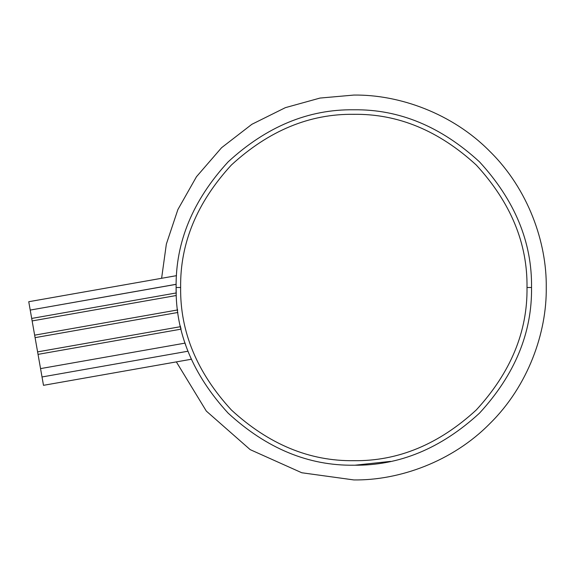 <?xml version="1.0" encoding="UTF-8"?>
<svg xmlns="http://www.w3.org/2000/svg" width="575" height="575" viewBox="0 0 575 575"><rect width="100%" height="100%" fill="white"/><g stroke="black" fill="none" stroke-linecap="round" stroke-linejoin="round"><path stroke-width="0.86" d="M176.216 293.609L176.108 287.5L180.636 287.5C180.04 243.297 196.952 202.479 231.358 165.039C268.798 130.626 309.623 113.721 353.819 114.317C398.022 113.721 438.84 130.626 476.28 165.039C510.693 202.479 527.598 243.297 527.009 287.5L531.537 287.5C532.141 242.147 514.79 200.258 479.485 161.841C441.061 126.529 399.179 109.178 353.819 109.789C308.466 109.178 266.577 126.529 228.16 161.841C192.848 200.258 175.497 242.147 176.108 287.5C175.497 242.147 192.848 200.258 228.16 161.841C266.577 126.529 308.466 109.178 353.819 109.789C399.179 109.178 441.061 126.529 479.485 161.841C514.79 200.258 532.141 242.147 531.537 287.5C532.141 332.853 514.79 374.742 479.485 413.159C441.061 448.471 399.179 465.822 353.819 465.211C308.466 465.822 266.577 448.471 228.16 413.159C192.848 374.742 175.497 332.853 176.108 287.5L176.194 292.963L31.697 318.435L176.194 292.963L31.697 318.435L32.135 320.929L176.288 295.507L32.135 320.929L34.644 335.16L177.531 309.961L34.644 335.16L35.082 337.647L177.869 312.469L35.082 337.647L37.598 351.878L180.478 326.686L37.598 351.878L38.036 354.365L181.06 329.152L180.615 327.268M176.108 287.5C175.497 332.853 192.848 374.742 228.16 413.159C266.577 448.471 308.466 465.822 353.819 465.211C399.179 465.822 441.061 448.471 479.485 413.159C514.79 374.742 532.141 332.853 531.537 287.5L527.009 287.5C527.598 331.703 510.693 372.521 476.28 409.961C438.84 444.374 398.022 461.279 353.819 460.683C309.623 461.279 268.798 444.374 231.358 409.961C196.952 372.521 180.04 331.703 180.636 287.5C180.04 331.703 196.952 372.521 231.358 409.961C268.798 444.374 309.623 461.279 353.819 460.683C398.022 461.279 438.84 444.374 476.28 409.961C510.693 372.521 527.598 331.703 527.009 287.5C527.598 243.297 510.693 202.479 476.28 165.039C438.84 130.626 398.022 113.721 353.819 114.317C309.623 113.721 268.798 130.626 231.358 165.039C196.952 202.479 180.04 243.297 180.636 287.5L176.108 287.5L176.137 284.352L30.223 310.076L28.75 301.717L30.223 310.076L176.137 284.294M181.06 329.152L38.036 354.365L40.545 368.604L185.035 343.124L40.545 368.604L42.018 376.963L187.932 351.232L42.018 376.963L43.492 385.322L40.545 368.604L185.035 343.124L184.848 342.556L185.79 345.359M185.272 343.828L185.035 343.124L40.545 368.604L37.598 351.878L180.478 326.686L37.598 351.878L34.644 335.16L177.531 309.961L177.61 310.55M546.25 287.5C546.868 332.623 528.166 385.954 489.886 423.567C452.273 461.84 398.942 480.549 353.819 479.931L301.774 472.758L250.182 449.636L206.332 411.096L176.353 361.898L206.332 411.096L250.182 449.636L301.774 472.758L353.819 479.931C398.942 480.549 452.273 461.84 489.886 423.567C528.166 385.954 546.868 332.623 546.25 287.5C546.868 242.377 528.166 189.046 489.886 151.433C452.273 113.16 398.942 94.451 353.819 95.069L320.002 98.066L285.373 107.654L251.864 124.301L221.583 147.703L196.478 176.719L177.891 209.552L166.355 244.08L161.611 278.286L166.355 244.08L177.891 209.552L196.478 176.719L221.583 147.703L251.864 124.301L285.373 107.654L320.002 98.066L353.819 95.069C398.942 94.451 452.273 113.16 489.886 151.433C528.166 189.046 546.868 242.377 546.25 287.5M191.245 359.267L191.001 358.714L191.245 359.267L43.492 385.322M177.452 309.321L177.531 309.961L177.452 309.321M180.342 326.068L180.478 326.686M390.497 461.387L354.926 465.211M353.352 465.211L352.188 465.204M177.531 309.961L34.644 335.16L31.697 318.435L176.194 292.963M30.223 310.076L31.697 318.435L30.223 310.076M28.75 301.717L176.503 275.662"/></g></svg>
